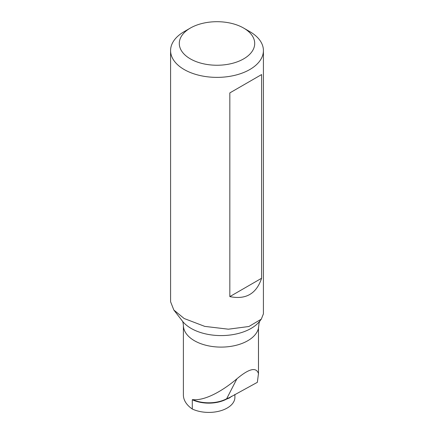 <?xml version="1.0" encoding="UTF-8"?>
<svg xmlns="http://www.w3.org/2000/svg" width="434" height="434" viewBox="0 0 434 434"><rect width="100%" height="100%" fill="white"/><g stroke="black" fill="none" stroke-linecap="round" stroke-linejoin="round"><path stroke-width="0.65" d="M170.584 50.577L170.584 301.744L173.833 310.017L184.179 318.518L204.75 326.384L228.409 329.194L248.899 326.504L261.295 319.164L263.395 313.896A46.416 26.799 180 0 0 263.416 313.109L263.416 50.577A46.416 26.799 180 0 1 234.761 75.337A46.416 26.799 180 0 1 184.179 69.527A46.416 26.799 180 0 1 170.584 50.577A46.416 26.799 180 0 1 184.179 31.628L190.336 28.08A37.709 21.771 180 0 1 243.664 28.074A37.709 21.771 180 0 1 243.664 28.08A37.709 21.771 180 0 1 243.664 58.867A37.709 21.771 180 0 1 190.336 58.867A37.709 21.771 180 0 1 190.336 28.08M249.821 31.628L243.664 28.074L249.821 31.628A46.416 26.799 180 0 1 263.416 50.577M229.83 296.606L229.83 92.909L261.604 74.567L261.604 278.259C256.434 293.764 245.839 299.878 229.83 296.606L261.604 278.259M259.065 323.053L258.469 328.261L258.469 373.571C256.217 366.855 249.029 368.602 236.899 378.817L226.673 398.743L229.825 397.435L257.357 382.327L258.469 373.571M234.903 394.414L234.903 397.338A26.111 15.071 180 0 1 219.989 410.955A26.111 15.071 180 0 1 192.289 409.018A37.709 21.771 180 0 1 183.392 394.967L183.392 325.332C182.958 320.71 182.068 320.905 182.383 321.057M231.452 396.296A26.111 15.071 180 0 1 229.667 397.864L226.602 399.096A26.111 15.071 180 0 1 192.289 399.752L192.289 409.018M192.289 399.752L192.669 399.606C204.653 400.983 222.186 391.262 236.899 378.817M229.83 92.909L261.604 74.567M229.667 397.864L229.825 397.435M261.197 319.283L259.787 321.106A42.375 24.467 180 0 1 191.139 328.419A42.375 24.467 180 0 1 182.421 321.106L173.828 310.017M258.49 327.317L258.485 327.703A41.485 23.951 180 0 1 258.469 328.261A37.709 21.771 180 0 1 218.562 347.054A37.709 21.771 180 0 1 183.392 325.332M192.669 399.606A26.219 15.136 0 0 0 226.673 398.743A1.161 0.646 -118.3 0 0 226.602 399.096M258.485 327.703L258.485 374.244M259.071 323.032L259.825 321.057"/></g></svg>
